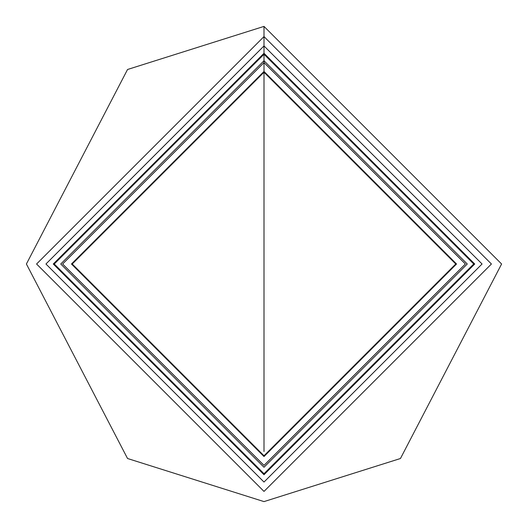<?xml version="1.0" encoding="UTF-8"?>
<svg xmlns="http://www.w3.org/2000/svg" width="528" height="528" viewBox="0 0 528 528"><rect width="100%" height="100%" fill="white"/><g stroke="black" fill="none" stroke-linecap="round" stroke-linejoin="round"><path stroke-width="0.79" d="M264 72.25L455.75 264L264 455.75L72.25 264L264 72.25L72.25 264L264 455.75L455.75 264L264 72.25L264 451.559L264 60.746L60.746 264L264 467.254L467.254 264L264 60.746L264 72.25M264 45.943L45.943 264L264 482.051L482.057 264L264 45.943M264 54.285L473.715 264L264 473.708L54.285 264L264 54.285M264 62.627L62.634 264L264 465.366L465.366 264L264 62.627M264 71.465L71.465 264L264 456.535L456.535 264L264 71.465M264 82.962L264 445.038L264 82.962M264 60.746L467.254 264L264 467.254L60.746 264L264 60.746L60.746 264L264 467.254L467.254 264L264 60.746L264 53.269L53.269 264L264 474.731L474.731 264L264 53.269L264 60.746M264 53.269L474.731 264L264 474.731L53.269 264L264 53.269L264 36.584L36.584 264L264 491.416L491.416 264L264 36.584L264 53.269M264 36.584L491.416 264L264 491.416L36.584 264L264 36.584L264 26.4L264 36.584M455.855 264L264 72.145L72.145 264L264 455.855L455.855 264L264 455.855L72.145 264L264 72.145L455.855 264L264 72.145L72.145 264L264 455.855L455.855 264M264 26.4L127.545 69.491L26.4 264L127.545 458.509L264 501.6L400.455 458.509L501.6 264L264 26.4"/></g></svg>
